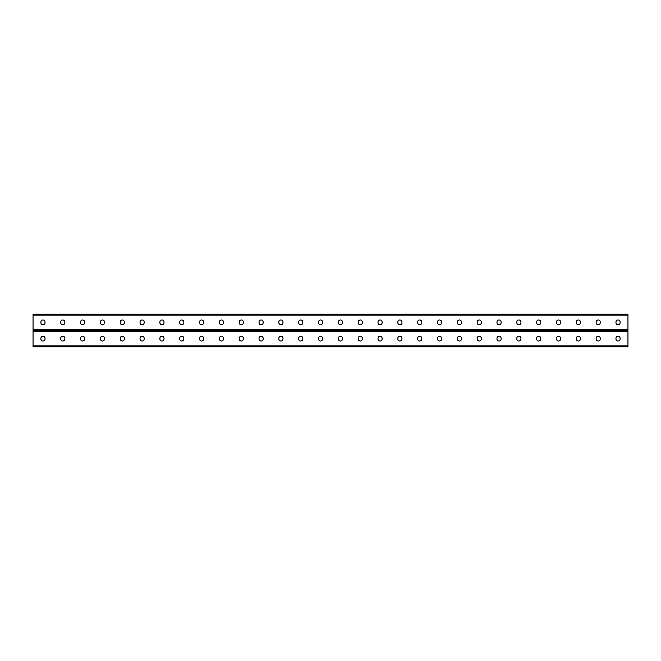 <?xml version="1.0" encoding="UTF-8"?>
<svg xmlns="http://www.w3.org/2000/svg" width="661" height="661" viewBox="0 0 661 661"><rect width="100%" height="100%" fill="white"/><g stroke="black" fill="none" stroke-linecap="round" stroke-linejoin="round"><path stroke-width="0.99" d="M33.05 345.868L33.05 330.5L627.95 330.5L627.95 346.761L33.05 346.761L33.05 345.868L627.95 345.868M342.481 338.316A2.066 2.066 0 0 0 340.415 336.251A2.066 2.066 0 0 0 338.349 338.316A2.066 2.066 0 0 1 340.415 336.251A2.066 2.066 0 0 1 342.481 338.316L342.481 338.944A2.066 2.066 0 0 1 340.415 341.01A2.066 2.066 0 0 1 338.349 338.944A2.066 2.066 0 0 0 340.415 341.01A2.066 2.066 0 0 0 342.481 338.944M362.311 338.316A2.066 2.066 0 0 0 360.245 336.251A2.066 2.066 0 0 0 358.179 338.316A2.066 2.066 0 0 1 360.245 336.251A2.066 2.066 0 0 1 362.311 338.316L362.311 338.944A2.066 2.066 0 0 1 360.245 341.01A2.066 2.066 0 0 1 358.179 338.944A2.066 2.066 0 0 0 360.245 341.01A2.066 2.066 0 0 0 362.311 338.944M382.141 338.316A2.066 2.066 0 0 0 380.075 336.251A2.066 2.066 0 0 0 378.009 338.316A2.066 2.066 0 0 1 380.075 336.251A2.066 2.066 0 0 1 382.141 338.316L382.141 338.944A2.066 2.066 0 0 1 380.075 341.01A2.066 2.066 0 0 1 378.009 338.944A2.066 2.066 0 0 0 380.075 341.01A2.066 2.066 0 0 0 382.141 338.944M401.971 338.316A2.066 2.066 0 0 0 399.905 336.251A2.066 2.066 0 0 0 397.839 338.316A2.066 2.066 0 0 1 399.905 336.251A2.066 2.066 0 0 1 401.971 338.316L401.971 338.944A2.066 2.066 0 0 1 399.905 341.01A2.066 2.066 0 0 1 397.839 338.944A2.066 2.066 0 0 0 399.905 341.01A2.066 2.066 0 0 0 401.971 338.944M421.801 338.316A2.066 2.066 0 0 0 419.735 336.251A2.066 2.066 0 0 0 417.669 338.316A2.066 2.066 0 0 1 419.735 336.251A2.066 2.066 0 0 1 421.801 338.316L421.801 338.944A2.066 2.066 0 0 1 419.735 341.01A2.066 2.066 0 0 1 417.669 338.944A2.066 2.066 0 0 0 419.735 341.01A2.066 2.066 0 0 0 421.801 338.944M441.631 338.316A2.066 2.066 0 0 0 439.565 336.251A2.066 2.066 0 0 0 437.499 338.316A2.066 2.066 0 0 1 439.565 336.251A2.066 2.066 0 0 1 441.631 338.316L441.631 338.944A2.066 2.066 0 0 1 439.565 341.01A2.066 2.066 0 0 1 437.499 338.944A2.066 2.066 0 0 0 439.565 341.01A2.066 2.066 0 0 0 441.631 338.944M461.461 338.316A2.066 2.066 0 0 0 459.395 336.251A2.066 2.066 0 0 0 457.329 338.316A2.066 2.066 0 0 1 459.395 336.251A2.066 2.066 0 0 1 461.461 338.316L461.461 338.944A2.066 2.066 0 0 1 459.395 341.01A2.066 2.066 0 0 1 457.329 338.944A2.066 2.066 0 0 0 459.395 341.01A2.066 2.066 0 0 0 461.461 338.944M481.291 338.316A2.066 2.066 0 0 0 479.225 336.251A2.066 2.066 0 0 0 477.159 338.316A2.066 2.066 0 0 1 479.225 336.251A2.066 2.066 0 0 1 481.291 338.316L481.291 338.944A2.066 2.066 0 0 1 479.225 341.01A2.066 2.066 0 0 1 477.159 338.944A2.066 2.066 0 0 0 479.225 341.01A2.066 2.066 0 0 0 481.291 338.944M501.121 338.316A2.066 2.066 0 0 0 499.055 336.251A2.066 2.066 0 0 0 496.989 338.316A2.066 2.066 0 0 1 499.055 336.251A2.066 2.066 0 0 1 501.121 338.316L501.121 338.944A2.066 2.066 0 0 1 499.055 341.01A2.066 2.066 0 0 1 496.989 338.944A2.066 2.066 0 0 0 499.055 341.01A2.066 2.066 0 0 0 501.121 338.944M520.951 338.316A2.066 2.066 0 0 0 518.885 336.251A2.066 2.066 0 0 0 516.819 338.316A2.066 2.066 0 0 1 518.885 336.251A2.066 2.066 0 0 1 520.951 338.316L520.951 338.944A2.066 2.066 0 0 1 518.885 341.01A2.066 2.066 0 0 1 516.819 338.944A2.066 2.066 0 0 0 518.885 341.01A2.066 2.066 0 0 0 520.951 338.944M540.781 338.316A2.066 2.066 0 0 0 538.715 336.251A2.066 2.066 0 0 0 536.649 338.316A2.066 2.066 0 0 1 538.715 336.251A2.066 2.066 0 0 1 540.781 338.316L540.781 338.944A2.066 2.066 0 0 1 538.715 341.01A2.066 2.066 0 0 1 536.649 338.944A2.066 2.066 0 0 0 538.715 341.01A2.066 2.066 0 0 0 540.781 338.944M560.611 338.316A2.066 2.066 0 0 0 558.545 336.251A2.066 2.066 0 0 0 556.479 338.316A2.066 2.066 0 0 1 558.545 336.251A2.066 2.066 0 0 1 560.611 338.316L560.611 338.944A2.066 2.066 0 0 1 558.545 341.01A2.066 2.066 0 0 1 556.479 338.944A2.066 2.066 0 0 0 558.545 341.01A2.066 2.066 0 0 0 560.611 338.944M600.271 338.316A2.066 2.066 0 0 0 598.205 336.251A2.066 2.066 0 0 0 596.139 338.316A2.066 2.066 0 0 1 598.205 336.251A2.066 2.066 0 0 1 600.271 338.316L600.271 338.944A2.066 2.066 0 0 1 598.205 341.01A2.066 2.066 0 0 1 596.139 338.944A2.066 2.066 0 0 0 598.205 341.01A2.066 2.066 0 0 0 600.271 338.944M620.101 338.316A2.066 2.066 0 0 0 618.035 336.251A2.066 2.066 0 0 0 615.969 338.316A2.066 2.066 0 0 1 618.035 336.251A2.066 2.066 0 0 1 620.101 338.316L620.101 338.944A2.066 2.066 0 0 1 618.035 341.01A2.066 2.066 0 0 1 615.969 338.944A2.066 2.066 0 0 0 618.035 341.01A2.066 2.066 0 0 0 620.101 338.944M318.519 338.316A2.066 2.066 0 0 1 320.585 336.251A2.066 2.066 0 0 1 322.651 338.316A2.066 2.066 0 0 0 320.585 336.251A2.066 2.066 0 0 0 318.519 338.316L318.519 338.944A2.066 2.066 0 0 0 320.585 341.01A2.066 2.066 0 0 0 322.651 338.944A2.066 2.066 0 0 1 320.585 341.01A2.066 2.066 0 0 1 318.519 338.944M298.689 338.316A2.066 2.066 0 0 1 300.755 336.251A2.066 2.066 0 0 1 302.821 338.316A2.066 2.066 0 0 0 300.755 336.251A2.066 2.066 0 0 0 298.689 338.316L298.689 338.944A2.066 2.066 0 0 0 300.755 341.01A2.066 2.066 0 0 0 302.821 338.944A2.066 2.066 0 0 1 300.755 341.01A2.066 2.066 0 0 1 298.689 338.944M278.859 338.316A2.066 2.066 0 0 1 280.925 336.251A2.066 2.066 0 0 1 282.991 338.316A2.066 2.066 0 0 0 280.925 336.251A2.066 2.066 0 0 0 278.859 338.316L278.859 338.944A2.066 2.066 0 0 0 280.925 341.01A2.066 2.066 0 0 0 282.991 338.944A2.066 2.066 0 0 1 280.925 341.01A2.066 2.066 0 0 1 278.859 338.944M259.029 338.316A2.066 2.066 0 0 1 261.095 336.251A2.066 2.066 0 0 1 263.161 338.316A2.066 2.066 0 0 0 261.095 336.251A2.066 2.066 0 0 0 259.029 338.316L259.029 338.944A2.066 2.066 0 0 0 261.095 341.01A2.066 2.066 0 0 0 263.161 338.944A2.066 2.066 0 0 1 261.095 341.01A2.066 2.066 0 0 1 259.029 338.944M239.199 338.316A2.066 2.066 0 0 1 241.265 336.251A2.066 2.066 0 0 1 243.331 338.316A2.066 2.066 0 0 0 241.265 336.251A2.066 2.066 0 0 0 239.199 338.316L239.199 338.944A2.066 2.066 0 0 0 241.265 341.01A2.066 2.066 0 0 0 243.331 338.944A2.066 2.066 0 0 1 241.265 341.01A2.066 2.066 0 0 1 239.199 338.944M219.369 338.316A2.066 2.066 0 0 1 221.435 336.251A2.066 2.066 0 0 1 223.501 338.316A2.066 2.066 0 0 0 221.435 336.251A2.066 2.066 0 0 0 219.369 338.316L219.369 338.944A2.066 2.066 0 0 0 221.435 341.01A2.066 2.066 0 0 0 223.501 338.944A2.066 2.066 0 0 1 221.435 341.01A2.066 2.066 0 0 1 219.369 338.944M199.539 338.316A2.066 2.066 0 0 1 201.605 336.251A2.066 2.066 0 0 1 203.671 338.316A2.066 2.066 0 0 0 201.605 336.251A2.066 2.066 0 0 0 199.539 338.316L199.539 338.944A2.066 2.066 0 0 0 201.605 341.01A2.066 2.066 0 0 0 203.671 338.944A2.066 2.066 0 0 1 201.605 341.01A2.066 2.066 0 0 1 199.539 338.944M179.709 338.316A2.066 2.066 0 0 1 181.775 336.251A2.066 2.066 0 0 1 183.841 338.316A2.066 2.066 0 0 0 181.775 336.251A2.066 2.066 0 0 0 179.709 338.316L179.709 338.944A2.066 2.066 0 0 0 181.775 341.01A2.066 2.066 0 0 0 183.841 338.944A2.066 2.066 0 0 1 181.775 341.01A2.066 2.066 0 0 1 179.709 338.944M159.879 338.316A2.066 2.066 0 0 1 161.945 336.251A2.066 2.066 0 0 1 164.011 338.316A2.066 2.066 0 0 0 161.945 336.251A2.066 2.066 0 0 0 159.879 338.316L159.879 338.944A2.066 2.066 0 0 0 161.945 341.01A2.066 2.066 0 0 0 164.011 338.944A2.066 2.066 0 0 1 161.945 341.01A2.066 2.066 0 0 1 159.879 338.944M140.049 338.316A2.066 2.066 0 0 1 142.115 336.251A2.066 2.066 0 0 1 144.181 338.316A2.066 2.066 0 0 0 142.115 336.251A2.066 2.066 0 0 0 140.049 338.316L140.049 338.944A2.066 2.066 0 0 0 142.115 341.01A2.066 2.066 0 0 0 144.181 338.944A2.066 2.066 0 0 1 142.115 341.01A2.066 2.066 0 0 1 140.049 338.944M120.219 338.316A2.066 2.066 0 0 1 122.285 336.251A2.066 2.066 0 0 1 124.351 338.316A2.066 2.066 0 0 0 122.285 336.251A2.066 2.066 0 0 0 120.219 338.316L120.219 338.944A2.066 2.066 0 0 0 122.285 341.01A2.066 2.066 0 0 0 124.351 338.944A2.066 2.066 0 0 1 122.285 341.01A2.066 2.066 0 0 1 120.219 338.944M100.389 338.316A2.066 2.066 0 0 1 102.455 336.251A2.066 2.066 0 0 1 104.521 338.316A2.066 2.066 0 0 0 102.455 336.251A2.066 2.066 0 0 0 100.389 338.316L100.389 338.944A2.066 2.066 0 0 0 102.455 341.01A2.066 2.066 0 0 0 104.521 338.944A2.066 2.066 0 0 1 102.455 341.01A2.066 2.066 0 0 1 100.389 338.944M80.559 338.316A2.066 2.066 0 0 1 82.625 336.251A2.066 2.066 0 0 1 84.691 338.316A2.066 2.066 0 0 0 82.625 336.251A2.066 2.066 0 0 0 80.559 338.316L80.559 338.944A2.066 2.066 0 0 0 82.625 341.01A2.066 2.066 0 0 0 84.691 338.944A2.066 2.066 0 0 1 82.625 341.01A2.066 2.066 0 0 1 80.559 338.944M60.729 338.316A2.066 2.066 0 0 1 62.795 336.251A2.066 2.066 0 0 1 64.861 338.316A2.066 2.066 0 0 0 62.795 336.251A2.066 2.066 0 0 0 60.729 338.316L60.729 338.944A2.066 2.066 0 0 0 62.795 341.01A2.066 2.066 0 0 0 64.861 338.944A2.066 2.066 0 0 1 62.795 341.01A2.066 2.066 0 0 1 60.729 338.944M40.899 338.316A2.066 2.066 0 0 1 42.965 336.251A2.066 2.066 0 0 1 45.031 338.316A2.066 2.066 0 0 0 42.965 336.251A2.066 2.066 0 0 0 40.899 338.316L40.899 338.944A2.066 2.066 0 0 0 42.965 341.01A2.066 2.066 0 0 0 45.031 338.944A2.066 2.066 0 0 1 42.965 341.01A2.066 2.066 0 0 1 40.899 338.944M338.349 338.944L338.349 338.316M358.179 338.944L358.179 338.316M378.009 338.944L378.009 338.316M397.839 338.944L397.839 338.316M417.669 338.944L417.669 338.316M437.499 338.944L437.499 338.316M457.329 338.944L457.329 338.316M477.159 338.944L477.159 338.316M496.989 338.944L496.989 338.316M516.819 338.944L516.819 338.316M536.649 338.944L536.649 338.316M556.479 338.944L556.479 338.316M580.441 338.316L580.441 338.944A2.066 2.066 0 0 1 578.375 341.01A2.066 2.066 0 0 1 576.309 338.944L576.309 338.316A2.066 2.066 0 0 1 578.375 336.251A2.066 2.066 0 0 1 580.441 338.316M596.139 338.944L596.139 338.316M615.969 338.944L615.969 338.316M322.651 338.944L322.651 338.316M302.821 338.944L302.821 338.316M282.991 338.944L282.991 338.316M263.161 338.944L263.161 338.316M243.331 338.944L243.331 338.316M223.501 338.944L223.501 338.316M203.671 338.944L203.671 338.316M183.841 338.944L183.841 338.316M164.011 338.944L164.011 338.316M144.181 338.944L144.181 338.316M124.351 338.944L124.351 338.316M104.521 338.944L104.521 338.316M84.691 338.944L84.691 338.316M64.861 338.944L64.861 338.316M45.031 338.944L45.031 338.316M33.05 315.132L33.05 330.5L627.95 330.5L627.95 314.239L33.05 314.239L33.05 315.132L627.95 315.132M342.481 322.684L342.481 322.056A2.066 2.066 0 0 0 340.415 319.99A2.066 2.066 0 0 0 338.349 322.056L338.349 322.684A2.066 2.066 0 0 0 340.415 324.749A2.066 2.066 0 0 0 342.481 322.684A2.066 2.066 0 0 1 340.415 324.749A2.066 2.066 0 0 1 338.349 322.684M362.311 322.684L362.311 322.056A2.066 2.066 0 0 0 360.245 319.99A2.066 2.066 0 0 0 358.179 322.056L358.179 322.684A2.066 2.066 0 0 0 360.245 324.749A2.066 2.066 0 0 0 362.311 322.684A2.066 2.066 0 0 1 360.245 324.749A2.066 2.066 0 0 1 358.179 322.684M382.141 322.684L382.141 322.056A2.066 2.066 0 0 0 380.075 319.99A2.066 2.066 0 0 0 378.009 322.056L378.009 322.684A2.066 2.066 0 0 0 380.075 324.749A2.066 2.066 0 0 0 382.141 322.684A2.066 2.066 0 0 1 380.075 324.749A2.066 2.066 0 0 1 378.009 322.684M401.971 322.684L401.971 322.056A2.066 2.066 0 0 0 399.905 319.99A2.066 2.066 0 0 0 397.839 322.056L397.839 322.684A2.066 2.066 0 0 0 399.905 324.749A2.066 2.066 0 0 0 401.971 322.684A2.066 2.066 0 0 1 399.905 324.749A2.066 2.066 0 0 1 397.839 322.684M421.801 322.684L421.801 322.056A2.066 2.066 0 0 0 419.735 319.99A2.066 2.066 0 0 0 417.669 322.056L417.669 322.684A2.066 2.066 0 0 0 419.735 324.749A2.066 2.066 0 0 0 421.801 322.684A2.066 2.066 0 0 1 419.735 324.749A2.066 2.066 0 0 1 417.669 322.684M441.631 322.684L441.631 322.056A2.066 2.066 0 0 0 439.565 319.99A2.066 2.066 0 0 0 437.499 322.056L437.499 322.684A2.066 2.066 0 0 0 439.565 324.749A2.066 2.066 0 0 0 441.631 322.684A2.066 2.066 0 0 1 439.565 324.749A2.066 2.066 0 0 1 437.499 322.684M461.461 322.684L461.461 322.056A2.066 2.066 0 0 0 459.395 319.99A2.066 2.066 0 0 0 457.329 322.056L457.329 322.684A2.066 2.066 0 0 0 459.395 324.749A2.066 2.066 0 0 0 461.461 322.684A2.066 2.066 0 0 1 459.395 324.749A2.066 2.066 0 0 1 457.329 322.684M481.291 322.684L481.291 322.056A2.066 2.066 0 0 0 479.225 319.99A2.066 2.066 0 0 0 477.159 322.056L477.159 322.684A2.066 2.066 0 0 0 479.225 324.749A2.066 2.066 0 0 0 481.291 322.684A2.066 2.066 0 0 1 479.225 324.749A2.066 2.066 0 0 1 477.159 322.684M501.121 322.684L501.121 322.056A2.066 2.066 0 0 0 499.055 319.99A2.066 2.066 0 0 0 496.989 322.056L496.989 322.684A2.066 2.066 0 0 0 499.055 324.749A2.066 2.066 0 0 0 501.121 322.684A2.066 2.066 0 0 1 499.055 324.749A2.066 2.066 0 0 1 496.989 322.684M520.951 322.684L520.951 322.056A2.066 2.066 0 0 0 518.885 319.99A2.066 2.066 0 0 0 516.819 322.056L516.819 322.684A2.066 2.066 0 0 0 518.885 324.749A2.066 2.066 0 0 0 520.951 322.684A2.066 2.066 0 0 1 518.885 324.749A2.066 2.066 0 0 1 516.819 322.684M540.781 322.684L540.781 322.056A2.066 2.066 0 0 0 538.715 319.99A2.066 2.066 0 0 0 536.649 322.056L536.649 322.684A2.066 2.066 0 0 0 538.715 324.749A2.066 2.066 0 0 0 540.781 322.684A2.066 2.066 0 0 1 538.715 324.749A2.066 2.066 0 0 1 536.649 322.684M560.611 322.684L560.611 322.056A2.066 2.066 0 0 0 558.545 319.99A2.066 2.066 0 0 0 556.479 322.056L556.479 322.684A2.066 2.066 0 0 0 558.545 324.749A2.066 2.066 0 0 0 560.611 322.684A2.066 2.066 0 0 1 558.545 324.749A2.066 2.066 0 0 1 556.479 322.684M580.441 322.684L580.441 322.056A2.066 2.066 0 0 0 578.375 319.99A2.066 2.066 0 0 0 576.309 322.056L576.309 322.684A2.066 2.066 0 0 0 578.375 324.749A2.066 2.066 0 0 0 580.441 322.684M600.271 322.684L600.271 322.056A2.066 2.066 0 0 0 598.205 319.99A2.066 2.066 0 0 0 596.139 322.056L596.139 322.684A2.066 2.066 0 0 0 598.205 324.749A2.066 2.066 0 0 0 600.271 322.684A2.066 2.066 0 0 1 598.205 324.749A2.066 2.066 0 0 1 596.139 322.684M620.101 322.684L620.101 322.056A2.066 2.066 0 0 0 618.035 319.99A2.066 2.066 0 0 0 615.969 322.056L615.969 322.684A2.066 2.066 0 0 0 618.035 324.749A2.066 2.066 0 0 0 620.101 322.684A2.066 2.066 0 0 1 618.035 324.749A2.066 2.066 0 0 1 615.969 322.684M318.519 322.684L318.519 322.056A2.066 2.066 0 0 1 320.585 319.99A2.066 2.066 0 0 1 322.651 322.056L322.651 322.684A2.066 2.066 0 0 1 320.585 324.749A2.066 2.066 0 0 1 318.519 322.684A2.066 2.066 0 0 0 320.585 324.749A2.066 2.066 0 0 0 322.651 322.684M298.689 322.684L298.689 322.056A2.066 2.066 0 0 1 300.755 319.99A2.066 2.066 0 0 1 302.821 322.056L302.821 322.684A2.066 2.066 0 0 1 300.755 324.749A2.066 2.066 0 0 1 298.689 322.684A2.066 2.066 0 0 0 300.755 324.749A2.066 2.066 0 0 0 302.821 322.684M278.859 322.684L278.859 322.056A2.066 2.066 0 0 1 280.925 319.99A2.066 2.066 0 0 1 282.991 322.056L282.991 322.684A2.066 2.066 0 0 1 280.925 324.749A2.066 2.066 0 0 1 278.859 322.684A2.066 2.066 0 0 0 280.925 324.749A2.066 2.066 0 0 0 282.991 322.684M259.029 322.684L259.029 322.056A2.066 2.066 0 0 1 261.095 319.99A2.066 2.066 0 0 1 263.161 322.056L263.161 322.684A2.066 2.066 0 0 1 261.095 324.749A2.066 2.066 0 0 1 259.029 322.684A2.066 2.066 0 0 0 261.095 324.749A2.066 2.066 0 0 0 263.161 322.684M239.199 322.684L239.199 322.056A2.066 2.066 0 0 1 241.265 319.99A2.066 2.066 0 0 1 243.331 322.056L243.331 322.684A2.066 2.066 0 0 1 241.265 324.749A2.066 2.066 0 0 1 239.199 322.684A2.066 2.066 0 0 0 241.265 324.749A2.066 2.066 0 0 0 243.331 322.684M219.369 322.684L219.369 322.056A2.066 2.066 0 0 1 221.435 319.99A2.066 2.066 0 0 1 223.501 322.056L223.501 322.684A2.066 2.066 0 0 1 221.435 324.749A2.066 2.066 0 0 1 219.369 322.684A2.066 2.066 0 0 0 221.435 324.749A2.066 2.066 0 0 0 223.501 322.684M199.539 322.684L199.539 322.056A2.066 2.066 0 0 1 201.605 319.99A2.066 2.066 0 0 1 203.671 322.056L203.671 322.684A2.066 2.066 0 0 1 201.605 324.749A2.066 2.066 0 0 1 199.539 322.684A2.066 2.066 0 0 0 201.605 324.749A2.066 2.066 0 0 0 203.671 322.684M179.709 322.684L179.709 322.056A2.066 2.066 0 0 1 181.775 319.99A2.066 2.066 0 0 1 183.841 322.056L183.841 322.684A2.066 2.066 0 0 1 181.775 324.749A2.066 2.066 0 0 1 179.709 322.684A2.066 2.066 0 0 0 181.775 324.749A2.066 2.066 0 0 0 183.841 322.684M159.879 322.684L159.879 322.056A2.066 2.066 0 0 1 161.945 319.99A2.066 2.066 0 0 1 164.011 322.056L164.011 322.684A2.066 2.066 0 0 1 161.945 324.749A2.066 2.066 0 0 1 159.879 322.684A2.066 2.066 0 0 0 161.945 324.749A2.066 2.066 0 0 0 164.011 322.684M140.049 322.684L140.049 322.056A2.066 2.066 0 0 1 142.115 319.99A2.066 2.066 0 0 1 144.181 322.056L144.181 322.684A2.066 2.066 0 0 1 142.115 324.749A2.066 2.066 0 0 1 140.049 322.684A2.066 2.066 0 0 0 142.115 324.749A2.066 2.066 0 0 0 144.181 322.684M120.219 322.684L120.219 322.056A2.066 2.066 0 0 1 122.285 319.99A2.066 2.066 0 0 1 124.351 322.056L124.351 322.684A2.066 2.066 0 0 1 122.285 324.749A2.066 2.066 0 0 1 120.219 322.684A2.066 2.066 0 0 0 122.285 324.749A2.066 2.066 0 0 0 124.351 322.684M100.389 322.684L100.389 322.056A2.066 2.066 0 0 1 102.455 319.99A2.066 2.066 0 0 1 104.521 322.056L104.521 322.684A2.066 2.066 0 0 1 102.455 324.749A2.066 2.066 0 0 1 100.389 322.684A2.066 2.066 0 0 0 102.455 324.749A2.066 2.066 0 0 0 104.521 322.684M80.559 322.684L80.559 322.056A2.066 2.066 0 0 1 82.625 319.99A2.066 2.066 0 0 1 84.691 322.056L84.691 322.684A2.066 2.066 0 0 1 82.625 324.749A2.066 2.066 0 0 1 80.559 322.684A2.066 2.066 0 0 0 82.625 324.749A2.066 2.066 0 0 0 84.691 322.684M60.729 322.684L60.729 322.056A2.066 2.066 0 0 1 62.795 319.99A2.066 2.066 0 0 1 64.861 322.056L64.861 322.684A2.066 2.066 0 0 1 62.795 324.749A2.066 2.066 0 0 1 60.729 322.684A2.066 2.066 0 0 0 62.795 324.749A2.066 2.066 0 0 0 64.861 322.684M40.899 322.684L40.899 322.056A2.066 2.066 0 0 1 42.965 319.99A2.066 2.066 0 0 1 45.031 322.056L45.031 322.684A2.066 2.066 0 0 1 42.965 324.749A2.066 2.066 0 0 1 40.899 322.684A2.066 2.066 0 0 0 42.965 324.749A2.066 2.066 0 0 0 45.031 322.684M338.349 322.056A2.066 2.066 0 0 1 340.415 319.99A2.066 2.066 0 0 1 342.481 322.056M358.179 322.056A2.066 2.066 0 0 1 360.245 319.99A2.066 2.066 0 0 1 362.311 322.056M378.009 322.056A2.066 2.066 0 0 1 380.075 319.99A2.066 2.066 0 0 1 382.141 322.056M397.839 322.056A2.066 2.066 0 0 1 399.905 319.99A2.066 2.066 0 0 1 401.971 322.056M417.669 322.056A2.066 2.066 0 0 1 419.735 319.99A2.066 2.066 0 0 1 421.801 322.056M437.499 322.056A2.066 2.066 0 0 1 439.565 319.99A2.066 2.066 0 0 1 441.631 322.056M457.329 322.056A2.066 2.066 0 0 1 459.395 319.99A2.066 2.066 0 0 1 461.461 322.056M477.159 322.056A2.066 2.066 0 0 1 479.225 319.99A2.066 2.066 0 0 1 481.291 322.056M496.989 322.056A2.066 2.066 0 0 1 499.055 319.99A2.066 2.066 0 0 1 501.121 322.056M516.819 322.056A2.066 2.066 0 0 1 518.885 319.99A2.066 2.066 0 0 1 520.951 322.056M536.649 322.056A2.066 2.066 0 0 1 538.715 319.99A2.066 2.066 0 0 1 540.781 322.056M556.479 322.056A2.066 2.066 0 0 1 558.545 319.99A2.066 2.066 0 0 1 560.611 322.056M596.139 322.056A2.066 2.066 0 0 1 598.205 319.99A2.066 2.066 0 0 1 600.271 322.056M615.969 322.056A2.066 2.066 0 0 1 618.035 319.99A2.066 2.066 0 0 1 620.101 322.056M322.651 322.056A2.066 2.066 0 0 0 320.585 319.99A2.066 2.066 0 0 0 318.519 322.056M302.821 322.056A2.066 2.066 0 0 0 300.755 319.99A2.066 2.066 0 0 0 298.689 322.056M282.991 322.056A2.066 2.066 0 0 0 280.925 319.99A2.066 2.066 0 0 0 278.859 322.056M263.161 322.056A2.066 2.066 0 0 0 261.095 319.99A2.066 2.066 0 0 0 259.029 322.056M243.331 322.056A2.066 2.066 0 0 0 241.265 319.99A2.066 2.066 0 0 0 239.199 322.056M223.501 322.056A2.066 2.066 0 0 0 221.435 319.99A2.066 2.066 0 0 0 219.369 322.056M203.671 322.056A2.066 2.066 0 0 0 201.605 319.99A2.066 2.066 0 0 0 199.539 322.056M183.841 322.056A2.066 2.066 0 0 0 181.775 319.99A2.066 2.066 0 0 0 179.709 322.056M164.011 322.056A2.066 2.066 0 0 0 161.945 319.99A2.066 2.066 0 0 0 159.879 322.056M144.181 322.056A2.066 2.066 0 0 0 142.115 319.99A2.066 2.066 0 0 0 140.049 322.056M124.351 322.056A2.066 2.066 0 0 0 122.285 319.99A2.066 2.066 0 0 0 120.219 322.056M104.521 322.056A2.066 2.066 0 0 0 102.455 319.99A2.066 2.066 0 0 0 100.389 322.056M84.691 322.056A2.066 2.066 0 0 0 82.625 319.99A2.066 2.066 0 0 0 80.559 322.056M64.861 322.056A2.066 2.066 0 0 0 62.795 319.99A2.066 2.066 0 0 0 60.729 322.056M45.031 322.056A2.066 2.066 0 0 0 42.965 319.99A2.066 2.066 0 0 0 40.899 322.056M33.05 331.392L627.95 331.392M33.05 329.608L627.95 329.608"/></g></svg>
